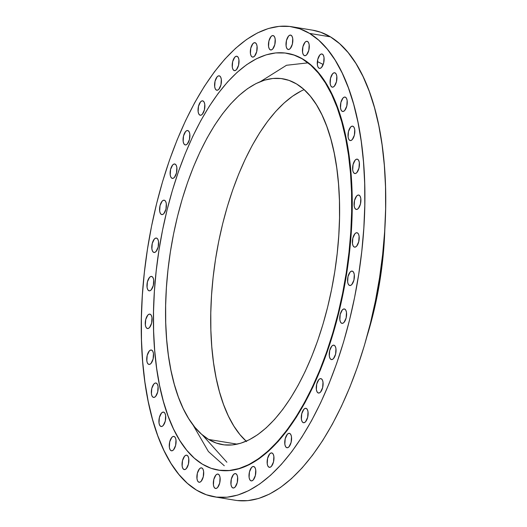 <?xml version="1.0" encoding="UTF-8"?>
<svg xmlns="http://www.w3.org/2000/svg" width="527" height="527" viewBox="0 0 527 527"><rect width="100%" height="100%" fill="white"/><g stroke="black" fill="none" stroke-linecap="round" stroke-linejoin="round"><path stroke-width="0.79" d="M170.939 450.605L172.204 450.756L173.535 449.821L175.629 445.387L175.985 439.913L175.405 437.818L174.404 436.6A7.306 3.261 99.4 0 1 175.768 444.768A7.306 3.261 99.4 0 1 171.486 450.809A7.306 3.261 99.4 0 1 170.939 450.605A7.306 3.261 99.4 0 1 169.575 442.443A7.306 3.261 99.4 0 1 173.857 436.396A7.306 3.261 99.4 0 1 174.404 436.6L173.139 436.455L171.809 437.39L169.714 441.817L169.358 447.291L169.938 449.393L170.939 450.605M160.597 426.303L161.861 426.455L163.192 425.513L165.287 421.086L165.643 415.612L165.063 413.517L164.062 412.298A7.306 3.261 99.4 0 1 165.425 420.46A7.306 3.261 99.4 0 1 161.143 426.508A7.306 3.261 99.4 0 1 160.597 426.303A7.306 3.261 99.4 0 1 159.226 418.142A7.306 3.261 99.4 0 1 163.515 412.094A7.306 3.261 99.4 0 1 164.062 412.298L162.797 412.147L161.46 413.089L159.371 417.516L159.009 422.99L159.595 425.085L160.597 426.303M153.008 397.213L154.273 397.365L155.61 396.423L157.698 391.996L158.06 386.522L157.474 384.427L156.473 383.208A7.306 3.261 99.4 0 1 157.843 391.377A7.306 3.261 99.4 0 1 153.555 397.417A7.306 3.261 99.4 0 1 153.008 397.213A7.306 3.261 99.4 0 1 151.644 389.051A7.306 3.261 99.4 0 1 155.926 383.004A7.306 3.261 99.4 0 1 156.473 383.208L155.208 383.057L153.877 383.999L151.783 388.425L151.427 393.9L152.007 395.994L153.008 397.213M148.41 364.223L149.675 364.374L151.012 363.432L153.1 359.006L153.462 353.531L152.876 351.437L151.875 350.218A7.306 3.261 99.4 0 1 153.245 358.38A7.306 3.261 99.4 0 1 148.957 364.427A7.306 3.261 99.4 0 1 148.41 364.223A7.306 3.261 99.4 0 1 147.046 356.061A7.306 3.261 99.4 0 1 151.328 350.014A7.306 3.261 99.4 0 1 151.875 350.218L150.61 350.066L149.279 351.008L147.185 355.435L146.829 360.909L147.408 363.004L148.41 364.223M146.941 328.328L148.206 328.479L149.536 327.544L151.631 323.117L151.987 317.643L151.407 315.541L150.406 314.329A7.306 3.261 99.4 0 1 151.769 322.491A7.306 3.261 99.4 0 1 147.488 328.532A7.306 3.261 99.4 0 1 146.941 328.328A7.306 3.261 99.4 0 1 145.577 320.166A7.306 3.261 99.4 0 1 149.859 314.125A7.306 3.261 99.4 0 1 150.406 314.329L149.141 314.178L147.81 315.113L145.715 319.54L145.36 325.014L145.939 327.115L146.941 328.328M148.64 290.627L149.905 290.779L151.242 289.843L153.331 285.41L153.693 279.942L153.107 277.841L152.105 276.629A7.306 3.261 99.4 0 1 153.476 284.791A7.306 3.261 99.4 0 1 149.187 290.832A7.306 3.261 99.4 0 1 148.64 290.627A7.306 3.261 99.4 0 1 147.277 282.465A7.306 3.261 99.4 0 1 151.565 276.425A7.306 3.261 99.4 0 1 152.105 276.629L150.847 276.477L149.51 277.413L147.415 281.84L147.059 287.314L147.646 289.415L148.64 290.627M153.462 252.262L154.727 252.413L156.064 251.478L158.153 247.051L158.515 241.577L157.929 239.475L156.934 238.263A7.306 3.261 99.4 0 1 158.298 246.425A7.306 3.261 99.4 0 1 154.009 252.473A7.306 3.261 99.4 0 1 153.462 252.262A7.306 3.261 99.4 0 1 152.099 244.1A7.306 3.261 99.4 0 1 156.387 238.059A7.306 3.261 99.4 0 1 156.934 238.263L155.669 238.112L154.332 239.047L152.244 243.481L151.881 248.955L152.468 251.05L153.462 252.262M161.262 214.403L162.527 214.555L163.864 213.613L165.952 209.186L166.315 203.712L165.728 201.617L164.727 200.398A7.306 3.261 99.4 0 1 166.091 208.56A7.306 3.261 99.4 0 1 161.809 214.608A7.306 3.261 99.4 0 1 161.262 214.403A7.306 3.261 99.4 0 1 159.898 206.241A7.306 3.261 99.4 0 1 164.18 200.194A7.306 3.261 99.4 0 1 164.727 200.398L163.462 200.247L162.132 201.189L160.037 205.616L159.681 211.09L160.261 213.185L161.262 214.403M171.795 178.192L173.06 178.343L174.397 177.401L176.486 172.975L176.848 167.5L176.262 165.406L175.26 164.187A7.306 3.261 99.4 0 1 176.631 172.355A7.306 3.261 99.4 0 1 172.342 178.396A7.306 3.261 99.4 0 1 171.795 178.192A7.306 3.261 99.4 0 1 170.432 170.03A7.306 3.261 99.4 0 1 174.714 163.983A7.306 3.261 99.4 0 1 175.26 164.187L173.996 164.042L172.665 164.977L170.57 169.404L170.214 174.878L170.794 176.973L171.795 178.192M184.746 144.734L186.011 144.885L187.348 143.943L189.437 139.517L189.799 134.042L189.213 131.948L188.211 130.729A7.306 3.261 99.4 0 1 189.582 138.897A7.306 3.261 99.4 0 1 185.293 144.938A7.306 3.261 99.4 0 1 184.746 144.734A7.306 3.261 99.4 0 1 183.383 136.572A7.306 3.261 99.4 0 1 187.665 130.525A7.306 3.261 99.4 0 1 188.211 130.729L186.947 130.584L185.616 131.519L183.521 135.946L183.165 141.42L183.745 143.522L184.746 144.734M199.72 115.044L200.985 115.196L202.322 114.26L204.41 109.833L204.772 104.359L204.186 102.258L203.191 101.046A7.306 3.261 99.4 0 1 204.555 109.208A7.306 3.261 99.4 0 1 200.267 115.248A7.306 3.261 99.4 0 1 199.72 115.044A7.306 3.261 99.4 0 1 198.356 106.882A7.306 3.261 99.4 0 1 202.645 100.841A7.306 3.261 99.4 0 1 203.191 101.046L201.927 100.894L200.589 101.83L198.501 106.256L198.139 111.731L198.725 113.832L199.72 115.044M216.268 90.031L217.532 90.183L218.863 89.241L220.958 84.814L221.314 79.34L220.734 77.245L219.733 76.026A7.306 3.261 99.4 0 1 221.096 84.188A7.306 3.261 99.4 0 1 216.814 90.236A7.306 3.261 99.4 0 1 216.268 90.031A7.306 3.261 99.4 0 1 214.904 81.863A7.306 3.261 99.4 0 1 219.186 75.822A7.306 3.261 99.4 0 1 219.733 76.026L218.468 75.875L217.131 76.817L215.042 81.244L214.68 86.718L215.266 88.813L216.268 90.031M233.876 70.447L235.141 70.592L236.478 69.656L238.566 65.229L238.929 59.755L238.342 57.654L237.341 56.442A7.306 3.261 99.4 0 1 238.705 64.604A7.306 3.261 99.4 0 1 234.423 70.651A7.306 3.261 99.4 0 1 233.876 70.447A7.306 3.261 99.4 0 1 232.512 62.278A7.306 3.261 99.4 0 1 236.794 56.237A7.306 3.261 99.4 0 1 237.341 56.442L236.076 56.29L234.746 57.232L232.651 61.659L232.295 67.133L232.875 69.228L233.876 70.447M252.018 56.883L253.283 57.035L254.613 56.099L256.708 51.666L257.064 46.192L256.484 44.097L255.483 42.885A7.306 3.261 99.4 0 1 256.847 51.047A7.306 3.261 99.4 0 1 252.565 57.087A7.306 3.261 99.4 0 1 252.018 56.883A7.306 3.261 99.4 0 1 250.648 48.721A7.306 3.261 99.4 0 1 254.936 42.674A7.306 3.261 99.4 0 1 255.483 42.885L254.218 42.733L252.881 43.669L250.793 48.095L250.43 53.57L251.017 55.671L252.018 56.883M270.14 49.762L271.398 49.913L272.736 48.978L274.824 44.545L275.186 39.077L274.6 36.976L273.605 35.764A7.306 3.261 99.4 0 1 274.969 43.925A7.306 3.261 99.4 0 1 270.68 49.966A7.306 3.261 99.4 0 1 270.14 49.762A7.306 3.261 99.4 0 1 268.77 41.6A7.306 3.261 99.4 0 1 273.058 35.559A7.306 3.261 99.4 0 1 273.605 35.764L272.34 35.612L271.003 36.547L268.915 40.974L268.553 46.448L269.139 48.55L270.14 49.762M287.689 49.301L288.948 49.446L290.285 48.51L292.38 44.084L292.735 38.609L292.149 36.515L291.154 35.296A7.306 3.261 99.4 0 1 292.518 43.458A7.306 3.261 99.4 0 1 288.229 49.505A7.306 3.261 99.4 0 1 287.689 49.301A7.306 3.261 99.4 0 1 286.319 41.132A7.306 3.261 99.4 0 1 290.608 35.092A7.306 3.261 99.4 0 1 291.154 35.296L289.89 35.144L288.552 36.086L286.464 40.513L286.102 45.987L286.688 48.082L287.689 49.301M304.132 55.5L305.397 55.651L306.727 54.716L308.822 50.282L309.178 44.815L308.598 42.713L307.597 41.501A7.306 3.261 99.4 0 1 308.96 49.663A7.306 3.261 99.4 0 1 304.678 55.704A7.306 3.261 99.4 0 1 304.132 55.5A7.306 3.261 99.4 0 1 302.768 47.338A7.306 3.261 99.4 0 1 307.05 41.297A7.306 3.261 99.4 0 1 307.597 41.501L306.332 41.35L305.001 42.285L302.906 46.712L302.551 52.186L303.13 54.288L304.132 55.5M318.973 68.187L320.238 68.339L321.569 67.397L323.664 62.97L324.019 57.496L323.44 55.401L322.438 54.182A7.306 3.261 99.4 0 1 323.802 62.344A7.306 3.261 99.4 0 1 319.52 68.391A7.306 3.261 99.4 0 1 318.973 68.187A7.306 3.261 99.4 0 1 317.61 60.019A7.306 3.261 99.4 0 1 321.892 53.978A7.306 3.261 99.4 0 1 322.438 54.182L321.174 54.031L319.843 54.973L317.748 59.399L317.392 64.874L317.972 66.969L318.973 68.187M331.76 86.962L333.024 87.113L334.362 86.178L336.45 81.751L336.812 76.277L336.226 74.175L335.225 72.963A7.306 3.261 99.4 0 1 336.588 81.125A7.306 3.261 99.4 0 1 332.306 87.166A7.306 3.261 99.4 0 1 331.76 86.962A7.306 3.261 99.4 0 1 330.396 78.8A7.306 3.261 99.4 0 1 334.678 72.759A7.306 3.261 99.4 0 1 335.225 72.963L333.96 72.812L332.629 73.747L330.534 78.18L330.179 83.648L330.758 85.749L331.76 86.962M342.102 111.269L343.367 111.421L344.704 110.479L346.792 106.052L347.155 100.578L346.568 98.483L345.567 97.264A7.306 3.261 99.4 0 1 346.937 105.426A7.306 3.261 99.4 0 1 342.649 111.474A7.306 3.261 99.4 0 1 342.102 111.269A7.306 3.261 99.4 0 1 340.738 103.101A7.306 3.261 99.4 0 1 345.027 97.06A7.306 3.261 99.4 0 1 345.567 97.264L344.302 97.113L342.972 98.055L340.877 102.482L340.521 107.956L341.101 110.051L342.102 111.269M349.691 140.36L350.956 140.505L352.286 139.569L354.381 135.143L354.737 129.668L354.157 127.567L353.156 126.355A7.306 3.261 99.4 0 1 354.519 134.517A7.306 3.261 99.4 0 1 350.238 140.564A7.306 3.261 99.4 0 1 349.691 140.36A7.306 3.261 99.4 0 1 348.327 132.191A7.306 3.261 99.4 0 1 352.609 126.151A7.306 3.261 99.4 0 1 353.156 126.355L351.891 126.203L350.554 127.145L348.466 131.572L348.103 137.046L348.69 139.141L349.691 140.36M354.289 173.35L355.554 173.502L356.884 172.56L358.979 168.133L359.335 162.659L358.755 160.564L357.754 159.345A7.306 3.261 99.4 0 1 359.118 167.507A7.306 3.261 99.4 0 1 354.836 173.554A7.306 3.261 99.4 0 1 354.289 173.35A7.306 3.261 99.4 0 1 352.925 165.188A7.306 3.261 99.4 0 1 357.207 159.141A7.306 3.261 99.4 0 1 357.754 159.345L356.489 159.194L355.152 160.136L353.064 164.562L352.701 170.037L353.288 172.131L354.289 173.35M355.758 209.239L357.023 209.39L358.36 208.455L360.448 204.021L360.811 198.547L360.224 196.452L359.223 195.234A7.306 3.261 99.4 0 1 360.587 203.402A7.306 3.261 99.4 0 1 356.305 209.443A7.306 3.261 99.4 0 1 355.758 209.239A7.306 3.261 99.4 0 1 354.394 201.077A7.306 3.261 99.4 0 1 358.676 195.03A7.306 3.261 99.4 0 1 359.223 195.234L357.958 195.089L356.627 196.024L354.533 200.451L354.177 205.925L354.757 208.027L355.758 209.239M354.058 246.939L355.317 247.091L356.654 246.155L358.749 241.722L359.104 236.254L358.525 234.153L357.523 232.941A7.306 3.261 99.4 0 1 358.887 241.102A7.306 3.261 99.4 0 1 354.599 247.143A7.306 3.261 99.4 0 1 354.058 246.939A7.306 3.261 99.4 0 1 352.688 238.777A7.306 3.261 99.4 0 1 356.977 232.736A7.306 3.261 99.4 0 1 357.523 232.941L356.259 232.789L354.921 233.724L352.833 238.151L352.471 243.626L353.057 245.727L354.058 246.939M349.236 285.305L350.495 285.456L351.832 284.514L353.927 280.087L354.282 274.613L353.696 272.518L352.701 271.3A7.306 3.261 99.4 0 1 354.065 279.468A7.306 3.261 99.4 0 1 349.776 285.509A7.306 3.261 99.4 0 1 349.236 285.305A7.306 3.261 99.4 0 1 347.866 277.143A7.306 3.261 99.4 0 1 352.155 271.095A7.306 3.261 99.4 0 1 352.701 271.3L351.437 271.155L350.099 272.09L348.011 276.517L347.649 281.991L348.235 284.093L349.236 285.305M341.437 323.17L342.702 323.321L344.032 322.379L346.127 317.952L346.483 312.478L345.903 310.383L344.902 309.165A7.306 3.261 99.4 0 1 346.265 317.326A7.306 3.261 99.4 0 1 341.983 323.374A7.306 3.261 99.4 0 1 341.437 323.17A7.306 3.261 99.4 0 1 340.073 315.008A7.306 3.261 99.4 0 1 344.355 308.96A7.306 3.261 99.4 0 1 344.902 309.165L343.637 309.013L342.306 309.955L340.211 314.382L339.856 319.856L340.435 321.951L341.437 323.17M330.903 359.381L332.168 359.526L333.499 358.591L335.594 354.164L335.949 348.69L335.37 346.588L334.368 345.376A7.306 3.261 99.4 0 1 335.732 353.538A7.306 3.261 99.4 0 1 331.45 359.585A7.306 3.261 99.4 0 1 330.903 359.381A7.306 3.261 99.4 0 1 329.54 351.213A7.306 3.261 99.4 0 1 333.822 345.172A7.306 3.261 99.4 0 1 334.368 345.376L333.104 345.225L331.766 346.16L329.678 350.593L329.316 356.068L329.902 358.162L330.903 359.381M317.952 392.839L319.217 392.984L320.548 392.048L322.643 387.622L322.998 382.147L322.419 380.046L321.417 378.834A7.306 3.261 99.4 0 1 322.781 386.996A7.306 3.261 99.4 0 1 318.499 393.043A7.306 3.261 99.4 0 1 317.952 392.839A7.306 3.261 99.4 0 1 316.582 384.67A7.306 3.261 99.4 0 1 320.871 378.63A7.306 3.261 99.4 0 1 321.417 378.834L320.152 378.682L318.815 379.618L316.727 384.051L316.365 389.525L316.951 391.62L317.952 392.839M302.979 422.522L304.237 422.674L305.574 421.738L307.669 417.305L308.025 411.831L307.439 409.736L306.444 408.524A7.306 3.261 99.4 0 1 307.808 416.686A7.306 3.261 99.4 0 1 303.519 422.726A7.306 3.261 99.4 0 1 302.979 422.522A7.306 3.261 99.4 0 1 301.609 414.36A7.306 3.261 99.4 0 1 305.897 408.313A7.306 3.261 99.4 0 1 306.444 408.524L305.179 408.372L303.842 409.308L301.754 413.735L301.391 419.209L301.978 421.31L302.979 422.522M286.431 447.542L287.696 447.693L289.033 446.751L291.121 442.324L291.484 436.85L290.897 434.755L289.896 433.537A7.306 3.261 99.4 0 1 291.266 441.698A7.306 3.261 99.4 0 1 286.978 447.746A7.306 3.261 99.4 0 1 286.431 447.542A7.306 3.261 99.4 0 1 285.067 439.38A7.306 3.261 99.4 0 1 289.349 433.332A7.306 3.261 99.4 0 1 289.896 433.537L288.631 433.385L287.301 434.327L285.206 438.754L284.85 444.228L285.43 446.323L286.431 447.542M268.823 467.126L270.087 467.278L271.418 466.336L273.513 461.909L273.869 456.435L273.289 454.34L272.288 453.121A7.306 3.261 99.4 0 1 273.651 461.29A7.306 3.261 99.4 0 1 269.369 467.33A7.306 3.261 99.4 0 1 268.823 467.126A7.306 3.261 99.4 0 1 267.459 458.964A7.306 3.261 99.4 0 1 271.741 452.917A7.306 3.261 99.4 0 1 272.288 453.121L271.023 452.97L269.692 453.912L267.597 458.338L267.242 463.813L267.821 465.908L268.823 467.126M250.681 480.683L251.946 480.835L253.283 479.899L255.371 475.466L255.733 469.998L255.147 467.897L254.146 466.685A7.306 3.261 99.4 0 1 255.516 474.847A7.306 3.261 99.4 0 1 251.227 480.887A7.306 3.261 99.4 0 1 250.681 480.683A7.306 3.261 99.4 0 1 249.317 472.521A7.306 3.261 99.4 0 1 253.599 466.481A7.306 3.261 99.4 0 1 254.146 466.685L252.881 466.533L251.55 467.469L249.455 471.896L249.1 477.37L249.679 479.471L250.681 480.683M232.559 487.804L233.823 487.956L235.161 487.02L237.249 482.587L237.611 477.113L237.025 475.018L236.03 473.806A7.306 3.261 99.4 0 1 237.394 481.968A7.306 3.261 99.4 0 1 233.105 488.009A7.306 3.261 99.4 0 1 232.559 487.804A7.306 3.261 99.4 0 1 231.195 479.642A7.306 3.261 99.4 0 1 235.483 473.595A7.306 3.261 99.4 0 1 236.03 473.806L234.765 473.654L233.428 474.59L231.34 479.017L230.978 484.491L231.564 486.592L232.559 487.804M215.009 488.272L216.274 488.424L217.611 487.482L219.7 483.055L220.062 477.581L219.476 475.486L218.481 474.267A7.306 3.261 99.4 0 1 219.845 482.436A7.306 3.261 99.4 0 1 215.556 488.476A7.306 3.261 99.4 0 1 215.009 488.272A7.306 3.261 99.4 0 1 213.646 480.11A7.306 3.261 99.4 0 1 217.934 474.063A7.306 3.261 99.4 0 1 218.481 474.267L217.216 474.116L215.879 475.058L213.791 479.484L213.428 484.959L214.015 487.053L215.009 488.272M183.725 469.386L184.99 469.537L186.327 468.595L188.416 464.168L188.771 458.694L188.192 456.599L187.19 455.381A7.306 3.261 99.4 0 1 188.554 463.543A7.306 3.261 99.4 0 1 184.272 469.59A7.306 3.261 99.4 0 1 183.725 469.386A7.306 3.261 99.4 0 1 182.362 461.224A7.306 3.261 99.4 0 1 186.644 455.176A7.306 3.261 99.4 0 1 187.19 455.381L185.926 455.229L184.595 456.171L182.5 460.598L182.144 466.072L182.724 468.167L183.725 469.386M198.567 482.067L199.832 482.218L201.162 481.283L203.257 476.849L203.613 471.382L203.033 469.28L202.032 468.068A7.306 3.261 99.4 0 1 203.396 476.23A7.306 3.261 99.4 0 1 199.114 482.271A7.306 3.261 99.4 0 1 198.567 482.067A7.306 3.261 99.4 0 1 197.203 473.905A7.306 3.261 99.4 0 1 201.485 467.864A7.306 3.261 99.4 0 1 202.032 468.068L200.767 467.917L199.437 468.852L197.342 473.279L196.986 478.753L197.566 480.855L198.567 482.067M202.348 434.92L226.906 462.238M260.569 81.527A205.227 91.573 99.4 0 1 260.575 81.527L286.49 65.276L307.999 62.851M214.357 496.823L235.194 500.255A238.204 106.289 -80.6 0 0 374.974 303.117A238.204 106.289 -80.6 0 0 330.436 36.85L309.599 33.418A238.204 106.289 99.4 0 1 354.137 299.685A238.204 106.289 99.4 0 1 214.357 496.823A238.204 106.289 99.4 0 1 196.564 490.15L187.388 483.338L178.837 474.399L170.998 463.411L163.956 450.48L157.771 435.737L152.501 419.314L148.206 401.37L144.912 382.088L142.665 361.647L141.486 340.238L141.374 318.084L142.343 295.377L144.372 272.354L147.455 249.225L151.552 226.221L156.624 203.554L162.632 181.453L169.503 160.122L177.184 139.774L185.596 120.597L194.654 102.778L204.278 86.494L214.37 71.903L224.838 59.129L235.576 48.319L246.484 39.558L257.453 32.938L268.381 28.517L279.165 26.35L289.692 26.449L299.87 28.814L309.599 33.418L330.436 36.85A238.204 106.289 -80.6 0 0 312.643 30.177L291.806 26.745A238.204 106.289 99.4 0 1 309.599 33.418L318.776 40.223L327.326 49.169L335.165 60.157L342.207 73.088L348.393 87.831L353.663 104.254L357.958 122.198L361.252 141.48L363.498 161.921L364.684 183.324L364.789 205.484L363.821 228.191L361.792 251.214L358.709 274.343L354.612 297.347L349.539 320.014L343.538 342.115L336.661 363.446L328.98 383.794L320.568 402.971L311.51 420.783L301.885 437.074L291.793 451.665L281.326 464.432L270.588 475.249L259.679 484.01L248.711 490.63L237.782 495.051L226.999 497.218L216.472 497.119L206.294 494.754L196.564 490.15A238.204 106.289 99.4 0 1 152.026 223.883A238.204 106.289 99.4 0 1 291.806 26.745M218.244 470.13L218.745 470.209A211.241 94.254 -80.6 0 0 342.702 295.39A211.241 94.254 -80.6 0 0 303.196 59.274L302.702 59.189A211.241 94.254 99.4 0 1 342.201 295.311A211.241 94.254 99.4 0 1 218.244 470.13A211.241 94.254 99.4 0 1 202.467 464.215L194.325 458.18L186.742 450.249L179.799 440.506L173.548 429.037L168.067 415.961L163.396 401.396L159.582 385.487L156.664 368.386L154.674 350.257L153.62 331.279L153.522 311.628L154.378 291.497L156.183 271.076L158.917 250.569L162.547 230.161L167.046 210.069L172.375 190.464L178.469 171.552L185.28 153.502L192.737 136.5L200.774 120.703L209.305 106.256L218.257 93.312L227.539 81.995L237.064 72.403L246.735 64.63L256.465 58.761L266.155 54.848L275.713 52.924L285.054 53.01L294.079 55.104L303.196 59.274A211.241 94.254 -80.6 0 0 287.419 53.352L286.925 53.273A211.241 94.254 99.4 0 1 302.702 59.189L310.844 65.229L318.427 73.154L325.376 82.897L331.621 94.366L337.109 107.442L341.779 122.007L345.593 137.916L348.505 155.017L350.501 173.146L351.549 192.124L351.647 211.775L350.791 231.913L348.986 252.328L346.259 272.841L342.622 293.243L338.123 313.341L332.8 332.939L326.7 351.852L319.889 369.901L312.432 386.904L304.395 402.707L295.864 417.147L286.912 430.091L277.63 441.409L268.111 451L258.441 458.773L248.711 464.643L239.021 468.556L229.456 470.486L220.121 470.394L211.096 468.299L202.467 464.215A211.241 94.254 99.4 0 1 162.968 228.092A211.241 94.254 99.4 0 1 286.925 53.273M208.6 439.439L237.229 444.156L208.6 439.439A185.399 82.726 99.4 0 1 173.936 232.203A185.399 82.726 99.4 0 1 282.722 78.773A185.399 82.726 99.4 0 1 296.569 83.964A185.399 82.726 99.4 0 1 331.239 291.2A185.399 82.726 99.4 0 1 222.447 444.63A185.399 82.726 99.4 0 1 208.6 439.439L216.169 443.023L224.094 444.867L232.288 444.94L240.681 443.253L249.185 439.814L257.723 434.663L266.207 427.845L274.567 419.426L282.716 409.486L290.568 398.129L298.058 385.454L305.113 371.588L311.655 356.66L317.636 340.824L322.985 324.224L327.656 307.024L331.608 289.382L334.797 271.477L337.194 253.474L338.775 235.556L339.526 217.888L339.441 200.635L338.525 183.982L336.773 168.067L334.21 153.061L330.864 139.095L326.766 126.315L321.951 114.84L316.47 104.774L310.37 96.224L303.717 89.261L296.569 83.964L289 80.381L281.082 78.536L272.887 78.464L264.495 80.15L255.99 83.589L247.453 88.74L238.962 95.558L230.602 103.977L222.46 113.918L214.601 125.274L207.111 137.949L200.062 151.816L193.514 166.743L187.54 182.579L182.184 199.18L177.513 216.38L173.561 234.021L170.373 251.926L167.975 269.929L166.394 287.847L165.643 305.515L165.728 322.768L166.651 339.428L168.396 355.336L170.959 370.343L174.305 384.308L178.403 397.088L183.218 408.563L188.706 418.629L194.799 427.18L201.452 434.143L208.6 439.439M304.119 89.623A185.399 82.726 -80.6 0 0 216.11 255.694A185.399 82.726 -80.6 0 0 246.195 441.218M218.665 470.203L229.956 470.565L239.515 468.641L249.205 464.722L258.935 458.852L268.605 451.086L278.131 441.494L287.413 430.17L296.358 417.226L304.896 402.786L312.933 386.989L320.39 369.98L327.201 351.937L333.295 333.018L338.617 313.42L343.117 293.322L346.753 272.92L349.487 252.413L351.285 231.992L352.141 211.861L352.049 192.21L350.995 173.225L349.006 155.096L346.087 137.995L342.273 122.086L337.603 107.528L332.115 94.445L325.87 82.983L318.921 73.24L311.338 65.308L303.196 59.274L294.573 55.183L287.353 53.346M237.308 500.551L247.835 500.65L258.619 498.483L269.547 494.062L280.516 487.442L291.424 478.681L302.162 467.871L312.63 455.097L322.722 440.506L332.346 424.222L341.404 406.403L349.816 387.226L357.497 366.878L364.368 345.547L370.376 323.446L375.448 300.779L379.545 277.775L382.628 254.646L384.657 231.623L385.626 208.916L385.514 186.762L384.335 165.353L382.088 144.912L378.794 125.63L374.499 107.686L369.229 91.263L363.044 76.52L356.002 63.589L348.163 52.601L339.612 43.662L330.436 36.85L320.706 32.246L312.564 30.164M374.322 306.266A188.765 84.228 -80.6 0 0 382.18 258.546A188.765 84.228 99.4 0 1 374.322 306.266M367.181 335.692A185.959 82.976 -80.6 0 0 384.862 228.382L384.183 242.914L382.595 260.891L380.191 278.941L376.989 296.905L373.03 314.593L367.181 335.699M246.596 441.58L239.943 434.617L233.85 426.066L228.362 416.001L223.547 404.525L219.449 391.745L216.103 377.78L213.54 362.774L211.795 346.865L210.872 330.205L210.787 312.959L211.538 295.285L213.119 277.367L215.517 259.363L218.705 241.458L222.657 223.823L227.328 206.617L232.684 190.016L238.659 174.18L245.207 159.253L252.255 145.386L259.745 132.712L267.604 121.355L275.746 111.414L284.106 102.996L292.597 96.177L301.134 91.026M323.203 64.478L317.366 61.547M192.895 424.762L208.396 451.52L224.291 465.749"/></g></svg>
